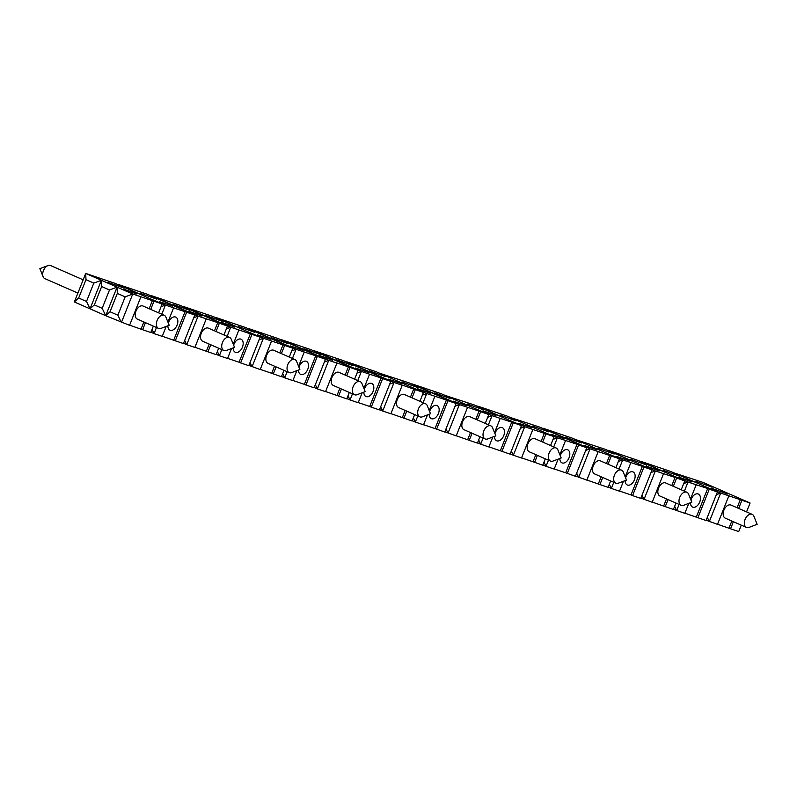 <?xml version="1.0" encoding="UTF-8"?>
<svg xmlns="http://www.w3.org/2000/svg" width="797" height="797" viewBox="0 0 797 797"><rect width="100%" height="100%" fill="white"/><g stroke="black" fill="none" stroke-linecap="round" stroke-linejoin="round"><path stroke-width="1.2" d="M659.348 470.579L646.277 466.155L659.239 470.858M227.105 336.344L230.741 327.188L183.699 306.586L213.098 316.539L260.141 337.141L248.784 365.684L240.614 362.914L251.972 334.371L260.141 337.141M137.572 319.198A7.143 4.473 -66.4 0 1 137.343 319.109A7.143 4.473 -66.4 0 1 136.108 310.78A7.143 4.473 -66.4 0 1 143.071 306.038L164.232 315.303A7.143 4.473 -66.4 0 1 165.955 317.206L169.213 325.276L161.074 328.354A7.143 4.473 -66.4 0 1 158.733 328.464A7.143 4.473 -66.4 0 1 158.513 328.384A7.143 4.473 -66.4 0 1 157.129 320.404A7.143 4.473 -66.4 0 1 164.013 315.213A7.143 4.473 -66.4 0 1 164.232 315.303M257.461 334.83L270.522 339.253L257.461 334.83M389.703 384.104L394.057 382.48L347.014 361.878L376.413 371.83L423.456 392.433L419.919 401.309M414.639 414.579L412.099 420.975L390.919 413.653M652.225 502.11L673.405 509.442L675.946 503.046M639.702 464.412L655.363 470.947L675.029 477.443L671.771 485.632M666.491 498.902L663.672 505.985M660.175 496.132A7.143 4.473 -66.4 0 1 659.956 496.043A7.143 4.473 -66.4 0 1 658.641 487.884A7.143 4.473 -66.4 0 1 665.455 482.882A7.143 4.473 -66.4 0 1 665.674 482.962L686.845 492.237A7.143 4.473 -66.4 0 1 688.568 494.13L691.826 502.2L683.687 505.288A7.143 4.473 -66.4 0 1 681.116 505.308A7.143 4.473 -66.4 0 1 679.741 497.338A7.143 4.473 -66.4 0 1 686.625 492.147A7.143 4.473 -66.4 0 1 686.845 492.237M352.473 393.848L350.032 399.964L358.202 402.724L362.167 392.772M357.753 380.577L361.4 371.422L369.559 374.182L363.9 388.418M692.005 481.637L678.944 477.214L691.906 481.916M333.545 385.549A7.143 4.473 -66.4 0 1 333.325 385.459A7.143 4.473 -66.4 0 1 332.09 377.13A7.143 4.473 -66.4 0 1 339.044 372.378L360.214 381.653A7.143 4.473 -66.4 0 1 361.938 383.556L365.195 391.626L357.056 394.704A7.143 4.473 -66.4 0 1 354.715 394.814A7.143 4.473 -66.4 0 1 354.486 394.724A7.143 4.473 -66.4 0 1 353.101 386.754A7.143 4.473 -66.4 0 1 359.985 381.564A7.143 4.473 -66.4 0 1 360.214 381.653M607.035 453.354L622.706 459.889L642.362 466.384L631.005 494.927L632.569 495.614L640.738 498.384L652.095 469.841L605.053 449.239L575.554 439.565M642.362 466.384L643.936 467.072L632.569 495.614M509.044 420.178L477.672 406.111L507.071 416.064L554.104 436.666L550.578 445.543M616.758 456.472L629.819 460.895L616.758 456.472M234.726 326.82L221.656 322.396L234.617 327.099M488.91 446.828L510.09 454.151L521.447 425.608L474.404 405.006L444.895 395.332M488.402 424.801L492.048 415.655L511.714 422.151L500.357 450.694M494.947 433.638A7.143 4.473 -66.4 0 1 502.14 427.59A7.143 4.473 -66.4 0 1 502.359 427.67A7.143 4.473 -66.4 0 1 503.674 435.829A7.143 4.473 -66.4 0 1 496.86 440.841A7.143 4.473 -66.4 0 1 496.641 440.751A7.143 4.473 -66.4 0 1 494.499 436.367M423.077 402.694L426.724 393.539L446.39 400.034L435.023 428.577L444.756 432.034L456.123 403.491L409.08 382.889L379.571 373.215M446.39 400.034L447.954 400.722L436.597 429.264M614.138 454.031L597.939 448.233L614.138 454.031M606.916 453.294L575.673 439.615M643.936 467.072L652.095 469.841M602.731 477.473L599.912 484.556L608.071 487.326L610.622 480.93M576.659 473.139L578.682 477.373L590.039 448.831L619.438 458.783L615.902 467.66M611.269 456.014L608.011 464.203M247.737 331.711L263.408 338.247L259.055 339.871M553.736 446.918L557.372 437.772L577.038 444.268L565.681 472.81L575.414 476.267L586.771 447.725L539.728 427.122L510.219 417.449M577.038 444.268L578.602 444.955L567.245 473.498M609.316 484.197L611.339 488.431L619.508 491.191L623.473 481.229M618.352 461.513L622.706 459.889L619.06 469.034M613.78 482.315L611.339 488.431L608.181 487.047M332.718 359.995L319.647 355.572L332.608 360.274M446.001 428.906L448.024 433.14L459.381 404.597L479.047 411.093L475.789 419.282M467.55 407.357L456.193 435.899L444.865 431.755M584.091 445.413L597.152 449.837L584.091 445.413M575.524 475.988L586.841 480.133L598.208 451.59M217.362 351.497L219.384 355.731L216.226 354.346M221.815 349.614L219.384 355.731L227.553 358.491L231.509 348.538M251.972 334.371L230.741 327.188L226.388 328.812M136.735 293.645L123.674 289.221L136.626 293.924M478.668 439.964L480.691 444.198L488.86 446.958L492.815 437.005M483.121 438.081L480.691 444.198L477.533 442.813M476.377 409.12L492.048 415.655L487.694 417.279M413.344 417.847L415.367 422.081L412.208 420.696M727.81 494.07L711.611 488.272L727.81 494.07M140.92 296.773L129.562 325.315L105.712 315.692L110.026 311.757L117.866 315.194L121.393 322.556L132.75 294.013L125.169 296.843L117.328 293.406L117.069 287.149L132.75 294.013L162.15 303.966L158.613 312.842M153.333 326.112L150.792 332.508L142.623 329.739L145.443 322.655M282.686 373.614L284.708 377.848L281.55 376.463M291.722 350.929L296.066 349.305L292.429 358.461M287.149 371.731L284.708 377.848L292.878 380.607L296.843 370.655M545.297 458.813L542.747 465.209L533.014 461.752L535.833 454.669M697.903 517.731L706.062 520.501L717.42 491.948L709.26 489.189L697.903 517.731L684.892 513.168M153.98 301.196L150.723 309.385M274.527 366.202L271.707 373.285L281.441 376.742L283.991 370.346M250.019 362.555L252.051 366.789L263.408 338.247L284.639 345.43L281.381 353.619M276.101 366.889L273.281 373.972M283.065 344.742L279.807 352.932M290.128 345.888L303.189 350.311L290.128 345.888M460.706 402.256L476.257 409.06M175.29 340.797L183.449 343.567L194.817 315.024L186.647 312.255L175.29 340.797L162.279 336.244M357.046 373.046L361.4 371.422L314.357 350.819L343.756 360.772L390.789 381.374L379.432 409.917L371.272 407.147L369.698 406.46L381.056 377.917L382.63 378.605L371.272 407.147M149.746 298.536L165.417 305.072L161.064 306.696M542.687 442.086L545.945 433.897L524.715 426.714L508.924 420.119M585.685 450.454L590.039 448.831L542.996 428.228L572.395 438.181L619.438 458.783M472.073 433.239L469.254 440.323L477.423 443.092L479.963 436.696M479.047 411.093L488.78 414.55L485.253 423.426M480.621 411.78L477.353 419.969M156.86 299.214L140.651 293.416L156.86 299.214M149.627 298.476L118.374 284.479L147.774 294.422L194.817 315.024M161.771 314.227L165.417 305.072L186.647 312.255M159.47 301.655L172.541 306.078L159.47 301.655M315.353 384.672L317.375 388.906L325.535 391.666L336.902 363.123L335.328 362.436L348.399 366.859L345.141 375.048M324.379 361.987L328.733 360.364L317.375 388.906L314.217 387.521M184.695 340.439L186.717 344.673L183.569 343.288M124.193 288.155L107.993 282.357L124.193 288.155M105.712 315.692L90.031 308.828L94.345 304.892L102.185 308.319L105.712 315.692L117.069 287.149L85.717 273.421L115.107 283.373L162.15 303.966M247.618 331.652L216.366 317.644L245.765 327.597L292.808 348.199L289.271 357.076M630.865 462.649L625.207 476.885M529.527 451.899A7.143 4.473 -66.4 0 1 529.298 451.809A7.143 4.473 -66.4 0 1 528.062 443.481A7.143 4.473 -66.4 0 1 535.026 438.729L556.196 448.004A7.143 4.473 -66.4 0 1 557.91 449.906L561.168 457.976L553.028 461.055A7.143 4.473 -66.4 0 1 550.697 461.164A7.143 4.473 -66.4 0 1 550.468 461.074A7.143 4.473 -66.4 0 1 549.083 453.104A7.143 4.473 -66.4 0 1 555.967 447.914A7.143 4.473 -66.4 0 1 556.196 448.004M733.379 521.706L730.56 528.79L738.729 531.559L741.27 525.163M716.334 494.678L720.687 493.054L750.087 503.007L746.55 511.893M741.917 500.247L738.66 508.436M511.325 451.022L513.348 455.256L510.2 453.872M284.639 345.43L292.808 348.199M537.407 455.356L534.588 462.439M544.371 433.209L541.113 441.399M728.856 495.824L717.499 524.366L706.172 520.222M222.453 342.521A7.143 4.473 -66.4 0 1 229.337 337.33A7.143 4.473 -66.4 0 1 229.566 337.42A7.143 4.473 -66.4 0 1 231.279 339.323L234.537 347.392L226.398 350.471A7.143 4.473 -66.4 0 1 224.067 350.58A7.143 4.473 -66.4 0 1 223.837 350.491A7.143 4.473 -66.4 0 1 222.453 342.521M619.558 491.052L631.005 494.927M625.605 477.871A7.143 4.473 -66.4 0 1 632.788 471.824A7.143 4.473 -66.4 0 1 633.017 471.904A7.143 4.473 -66.4 0 1 634.322 480.063A7.143 4.473 -66.4 0 1 627.518 485.074A7.143 4.473 -66.4 0 1 627.289 484.984A7.143 4.473 -66.4 0 1 625.157 480.601M707.308 517.373L709.33 521.607L720.687 493.054L704.897 486.469M705.026 486.529L673.535 472.741M417.797 415.964L415.367 422.081L423.526 424.841L427.491 414.888M411.053 387.003L426.724 393.539L422.37 395.163M646.805 465.089L630.596 459.291L646.805 465.089M639.573 464.352L608.32 450.345L637.72 460.297L684.762 480.9L681.226 489.776M675.029 477.443L684.762 480.9M348.01 395.73L350.032 399.964L346.884 398.58M156.491 327.497L154.06 333.614L162.219 336.374L166.184 326.421M152.038 329.38L154.06 333.614L150.902 332.229M532.874 429.473L521.517 458.016L513.348 455.256L524.715 426.714L520.361 428.338M369.559 374.182L381.056 377.917M543.992 462.081L546.015 466.315L554.184 469.074L558.149 459.112M548.446 460.198L546.015 466.315L542.857 464.93M541.711 431.237L557.372 437.772L553.018 439.396M455.037 406.221L459.381 404.597L412.348 383.995L441.737 393.947L488.78 414.55M185.083 311.567L173.716 340.12M168.316 323.054A7.143 4.473 -66.4 0 1 175.509 317.007A7.143 4.473 -66.4 0 1 175.729 317.096A7.143 4.473 -66.4 0 1 177.044 325.246A7.143 4.473 -66.4 0 1 170.229 330.257A7.143 4.473 -66.4 0 1 170 330.167A7.143 4.473 -66.4 0 1 167.868 325.784M336.902 363.123L328.733 360.364L281.69 339.761L311.089 349.714L358.132 370.316L354.595 379.193M194.936 347.303L216.117 354.625L218.667 348.229M206.244 318.89L194.886 347.432L186.717 344.673L198.084 316.13L217.74 322.626L214.483 330.815M209.203 344.085L206.383 351.178M202.896 341.315A7.143 4.473 -66.4 0 1 202.667 341.226A7.143 4.473 -66.4 0 1 201.432 332.897A7.143 4.473 -66.4 0 1 208.396 328.155L229.566 337.42M594.851 474.016A7.143 4.473 -66.4 0 1 594.622 473.926A7.143 4.473 -66.4 0 1 593.386 465.597A7.143 4.473 -66.4 0 1 600.35 460.845L621.521 470.12A7.143 4.473 -66.4 0 1 623.244 472.013L626.502 480.093L618.362 483.171A7.143 4.473 -66.4 0 1 616.021 483.281A7.143 4.473 -66.4 0 1 615.792 483.191A7.143 4.473 -66.4 0 1 614.407 475.221A7.143 4.473 -66.4 0 1 621.291 470.031A7.143 4.473 -66.4 0 1 621.521 470.12M355.452 368.005L368.513 372.428L355.452 368.005M260.27 369.419L271.707 373.285M248.893 365.405L260.211 369.549L271.568 341.006M202.059 315.761L188.999 311.338L201.95 316.04M496.033 415.287L482.962 410.863L495.923 415.566M673.664 472.79L703.044 482.414L750.087 503.007M483.759 430.988A7.143 4.473 -66.4 0 1 490.643 425.797A7.143 4.473 -66.4 0 1 490.872 425.887A7.143 4.473 -66.4 0 1 492.586 427.79L495.844 435.859L487.704 438.938A7.143 4.473 -66.4 0 1 485.144 438.958A7.143 4.473 -66.4 0 1 483.759 430.988M456.243 435.77L469.254 440.323M325.594 391.536L346.775 398.859L349.315 392.463M339.851 388.318L337.041 395.402M430.709 393.17L417.638 388.747L430.599 393.449M581.481 442.973L565.272 437.174L581.481 442.973M388.109 379.063L401.18 383.487L388.109 379.063M193.731 317.754L198.084 316.13L151.041 295.528L180.431 305.48L227.474 326.083L223.947 334.959M565.541 440.532L559.873 454.768M641.983 495.256L644.006 499.49L655.363 470.947L651.01 472.561M287.508 343.447L271.309 337.649L287.508 343.447M315.732 355.801L296.066 349.305L249.033 328.703L278.422 338.655L325.465 359.258L314.108 387.8L305.938 385.031L304.374 384.343L315.732 355.801L325.465 359.258M173.587 307.831L167.918 322.068M358.261 402.595L369.698 406.46M500.217 418.415L494.548 432.651M745.065 519.455A7.143 4.473 -66.4 0 1 751.95 514.264A7.143 4.473 -66.4 0 1 752.169 514.354A7.143 4.473 -66.4 0 1 753.892 516.247L757.15 524.316L749.011 527.405A7.143 4.473 -66.4 0 1 746.45 527.425A7.143 4.473 -66.4 0 1 745.065 519.455M380.677 406.789L382.699 411.023L379.541 409.638M521.577 457.886L533.014 461.752M518.767 423.297L531.828 427.72L518.767 423.297M250.407 333.684L239.05 362.227L240.614 362.914M545.945 433.897L554.104 436.666M679.104 504.431L676.673 510.548L684.832 513.308L688.797 503.345M684.384 491.151L688.03 482.006L696.189 484.765L690.531 499.002M129.612 325.186L142.623 329.739M90.031 308.828L74.35 301.963L78.664 298.028L86.504 301.455L90.031 308.828L101.388 280.285L93.807 283.104L86.504 301.455M382.63 378.605L390.789 381.374M395.372 380.139L410.933 386.943M254.841 332.389L238.642 326.591L254.841 332.389M189.517 310.272L173.318 304.474L189.517 310.272M217.74 322.626L227.474 326.083M268.22 363.432A7.143 4.473 -66.4 0 1 267.991 363.342A7.143 4.473 -66.4 0 1 266.756 355.014A7.143 4.473 -66.4 0 1 273.72 350.262L294.89 359.537A7.143 4.473 -66.4 0 1 296.604 361.44L299.861 369.509L291.722 372.588A7.143 4.473 -66.4 0 1 289.391 372.697A7.143 4.473 -66.4 0 1 289.162 372.607A7.143 4.473 -66.4 0 1 287.777 364.637A7.143 4.473 -66.4 0 1 294.661 359.447A7.143 4.473 -66.4 0 1 294.89 359.537M717.549 524.227L730.56 528.79M740.353 499.56L737.095 507.749M731.815 521.019L728.996 528.102M725.509 518.249A7.143 4.473 -66.4 0 1 725.28 518.16A7.143 4.473 -66.4 0 1 723.965 510A7.143 4.473 -66.4 0 1 730.779 504.999A7.143 4.473 -66.4 0 1 731.008 505.079L752.169 514.354M402.226 385.24L394.057 382.48L382.699 411.023L390.869 413.782L402.226 385.24L400.652 384.553L423.456 392.433M663.532 473.707L652.175 502.249L640.848 498.105M304.235 352.065L298.576 366.301M470.509 432.552L467.69 439.635M464.203 429.782A7.143 4.473 -66.4 0 1 463.974 429.693A7.143 4.473 -66.4 0 1 462.658 421.543A7.143 4.473 -66.4 0 1 469.473 416.532A7.143 4.473 -66.4 0 1 469.702 416.612L490.872 425.887M696.189 484.765L707.686 488.501L696.329 517.044M672.359 475.47L688.03 482.006L683.677 483.62M674.641 506.314L676.673 510.548L673.515 509.163M415.287 389.663L412.029 397.852M406.749 411.122L403.93 418.206M516.147 420.856L499.948 415.058L516.147 420.856M385.499 376.622L369.3 370.824L385.499 376.622M578.602 444.955L586.771 447.725M453.443 401.18L466.504 405.603L453.443 401.18M364.299 389.404A7.143 4.473 -66.4 0 1 371.482 383.357A7.143 4.473 -66.4 0 1 371.711 383.437A7.143 4.473 -66.4 0 1 373.016 391.596A7.143 4.473 -66.4 0 1 366.212 396.607A7.143 4.473 -66.4 0 1 365.982 396.517A7.143 4.473 -66.4 0 1 363.85 392.134M548.814 431.914L532.615 426.116L548.814 431.914M541.581 431.177L510.349 417.498M551.424 434.355L564.495 438.778L551.424 434.355M219.314 323.313L216.057 331.502M210.767 344.772L207.947 351.856M554.234 468.945L565.681 472.81M560.271 455.754A7.143 4.473 -66.4 0 1 567.464 449.707A7.143 4.473 -66.4 0 1 567.693 449.787A7.143 4.473 -66.4 0 1 568.998 457.946A7.143 4.473 -66.4 0 1 562.184 462.957A7.143 4.473 -66.4 0 1 561.965 462.868A7.143 4.473 -66.4 0 1 559.833 458.484M511.714 422.151L521.447 425.608M513.278 422.838L501.921 451.381M152.416 300.509L149.159 308.698M143.878 321.968L141.059 329.061M413.723 388.976L410.465 397.165M405.185 410.435L402.365 417.518M450.823 398.739L434.624 392.941L450.823 398.739M398.869 407.665A7.143 4.473 -66.4 0 1 398.649 407.576A7.143 4.473 -66.4 0 1 397.414 399.247A7.143 4.473 -66.4 0 1 404.368 394.495L425.538 403.77A7.143 4.473 -66.4 0 1 427.262 405.673L430.519 413.743L422.38 416.821A7.143 4.473 -66.4 0 1 420.039 416.931A7.143 4.473 -66.4 0 1 419.82 416.841A7.143 4.473 -66.4 0 1 418.435 408.871A7.143 4.473 -66.4 0 1 425.319 403.68A7.143 4.473 -66.4 0 1 425.538 403.77M317.296 356.488L305.938 385.031M676.593 478.13L673.335 486.319M668.055 499.589L665.236 506.673M586.901 480.003L599.912 484.556M609.705 455.326L606.447 463.515M601.157 476.785L598.338 483.869M227.603 358.361L239.05 362.227M233.641 345.171A7.143 4.473 -66.4 0 1 240.833 339.123A7.143 4.473 -66.4 0 1 241.053 339.213A7.143 4.473 -66.4 0 1 242.368 347.362A7.143 4.473 -66.4 0 1 235.553 352.374A7.143 4.473 -66.4 0 1 235.334 352.284A7.143 4.473 -66.4 0 1 233.192 347.9M117.328 293.406L110.026 311.757M125.169 296.843L117.866 315.194M292.927 380.478L304.374 384.343M298.975 367.287A7.143 4.473 -66.4 0 1 306.158 361.24A7.143 4.473 -66.4 0 1 306.387 361.32A7.143 4.473 -66.4 0 1 307.692 369.479A7.143 4.473 -66.4 0 1 300.887 374.49A7.143 4.473 -66.4 0 1 300.658 374.401A7.143 4.473 -66.4 0 1 298.526 370.017M434.883 396.298L429.224 410.535M423.586 424.711L435.023 428.577M429.623 411.521A7.143 4.473 -66.4 0 1 436.806 405.474A7.143 4.473 -66.4 0 1 437.035 405.553A7.143 4.473 -66.4 0 1 438.35 413.713A7.143 4.473 -66.4 0 1 431.536 418.724A7.143 4.473 -66.4 0 1 431.307 418.634A7.143 4.473 -66.4 0 1 429.175 414.251M690.929 499.988A7.143 4.473 -66.4 0 1 698.112 493.941A7.143 4.473 -66.4 0 1 698.341 494.02A7.143 4.473 -66.4 0 1 699.656 502.18A7.143 4.473 -66.4 0 1 692.842 507.191A7.143 4.473 -66.4 0 1 692.613 507.101A7.143 4.473 -66.4 0 1 690.481 502.718M222.184 321.33L205.985 315.532L222.184 321.33M320.175 354.506L303.966 348.707L320.175 354.506M348.399 366.859L358.132 370.316M238.911 329.948L233.242 344.184M352.832 365.564L336.633 359.766L352.832 365.564M707.686 488.501L709.26 489.189M672.24 475.41L640.987 461.403L670.387 471.356L717.42 491.948M679.462 476.148L663.263 470.35L679.462 476.148M483.49 409.797L467.281 403.999L483.49 409.797M460.576 402.196L445.025 395.392M349.963 367.547L346.705 375.736M341.425 389.006L338.605 396.089M418.156 387.681L401.957 381.883L418.156 387.681M394.963 379.95L379.691 373.275M447.954 400.722L456.123 403.491M712.129 487.206L695.93 481.408L712.129 487.206M77.887 293.087L44.831 278.611A7.143 4.473 -66.4 0 1 43.108 276.708A7.143 4.473 -66.4 0 1 43.028 276.509A7.143 4.473 -66.4 0 1 47.989 265.56A7.143 4.473 -66.4 0 1 50.331 265.441A7.143 4.473 -66.4 0 1 50.55 265.531L83.167 279.807M93.807 283.104L85.966 279.677L85.717 273.421L74.35 301.963M85.966 279.677L78.664 298.028M117.069 287.149L109.488 289.978L102.185 308.319M109.488 289.978L101.647 286.541L101.388 280.285M101.647 286.541L94.345 304.892M158.513 328.384L137.343 319.109M354.486 394.724L333.325 385.459M550.468 461.074L529.298 451.809M615.792 483.191L594.622 473.926M681.116 505.308L659.956 496.043M223.837 350.491L202.667 341.226M419.82 416.841L398.649 407.576M485.144 438.958L463.974 429.693M746.45 527.425L725.28 518.16M289.162 372.607L267.991 363.342M47.989 265.56L39.85 268.639L43.108 276.708"/></g></svg>
